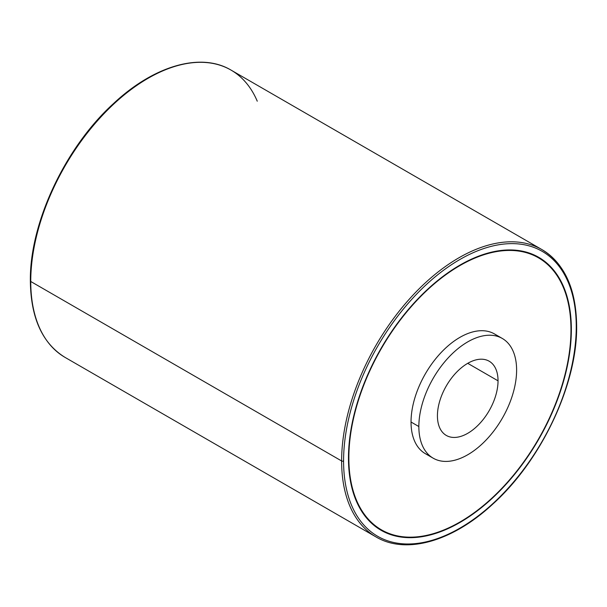 <?xml version="1.0" encoding="UTF-8"?>
<svg xmlns="http://www.w3.org/2000/svg" width="607" height="607" viewBox="0 0 607 607"><rect width="100%" height="100%" fill="white"/><g stroke="black" fill="none" stroke-linecap="round" stroke-linejoin="round"><path stroke-width="0.91" d="M498.165 336.582A69.122 39.91 120 0 0 443.793 349.822A69.122 39.91 120 0 0 411.038 422.024L418.853 426.539A69.122 39.91 120 0 0 467.731 454.757A69.122 39.91 120 0 0 516.61 370.103A69.122 39.91 120 0 0 467.731 341.878A69.122 39.91 120 0 0 418.853 426.539A69.122 39.91 120 0 0 433.17 458.186A69.122 39.91 120 0 0 486.442 439.665A69.122 39.91 120 0 0 516.61 370.103A69.122 39.91 120 0 0 502.293 338.456A69.122 39.91 120 0 0 449.028 356.977A69.122 39.91 120 0 0 418.853 426.539L411.038 422.024A69.122 39.91 120 0 0 429.483 455.538M437.427 415.818A42.854 24.743 -60 0 1 467.731 363.327A42.854 24.743 -60 0 1 498.036 380.824A42.854 24.743 -60 0 1 467.731 433.315A42.854 24.743 -60 0 1 437.427 415.818A42.854 24.743 120 0 0 446.304 435.439A42.854 24.743 120 0 0 479.333 423.952A42.854 24.743 120 0 0 498.036 380.824A42.854 24.743 120 0 0 489.159 361.203A42.854 24.743 120 0 0 456.138 372.683A42.854 24.743 120 0 0 437.427 415.818M467.731 363.327L498.036 380.824L467.731 363.327M541.884 249.568C564.631 263.552 576.218 289.061 576.65 326.073A1.381 0.797 180 0 1 576.248 326.642A164.52 94.988 -60 0 1 459.916 528.136A164.52 94.988 -60 0 1 343.577 460.971A164.52 94.988 -60 0 1 459.916 259.477A164.52 94.988 -60 0 1 576.248 326.642A1.381 0.797 0 0 0 576.65 326.073A1.381 0.797 0 0 0 576.248 325.511A165.901 95.785 120 0 0 541.884 249.568A165.901 95.785 120 0 0 414.042 294.008A165.901 95.785 120 0 0 341.627 460.971L30.752 281.489A165.901 95.785 -60 0 1 103.175 114.533A165.901 95.785 -60 0 1 231.017 70.086A165.901 95.785 120 0 0 103.175 114.533A165.901 95.785 120 0 0 30.752 281.489L341.627 460.971A165.901 95.785 120 0 0 375.983 536.914A165.901 95.785 -60 0 1 341.627 460.971A165.901 95.785 -60 0 1 414.042 294.008A165.901 95.785 -60 0 1 541.884 249.568L231.017 70.086C200.796 52.012 153.821 65.67 113.38 103.676C65.078 147.547 29.591 223.232 30.35 280.927A1.381 0.797 0 0 0 30.752 281.489A1.381 0.797 180 0 1 30.35 280.927A1.381 0.797 0 0 1 30.752 280.358M459.916 265.122A157.608 90.997 120 0 0 348.471 458.148A157.608 90.997 120 0 0 459.916 522.49A157.608 90.997 120 0 0 571.354 329.464A157.608 90.997 120 0 0 459.916 265.122A157.608 90.997 120 0 0 356.954 404.004A157.608 90.997 120 0 0 381.113 530.298A157.608 90.997 120 0 0 459.916 522.49L459.522 522.263L459.916 522.49A157.608 90.997 120 0 0 562.871 383.609A157.608 90.997 120 0 0 538.712 257.315A157.608 90.997 120 0 0 459.916 265.122M576.65 326.073C577.424 384.117 541.482 460.349 492.755 504.129C452.503 541.543 405.992 554.844 375.983 536.914L65.116 357.432A165.901 95.785 -60 0 1 30.752 281.489A165.901 95.785 120 0 0 65.116 357.432C42.369 343.448 30.782 317.939 30.35 280.927M380.164 529.107A157.608 90.997 -60 0 1 377.296 527.87A157.608 90.997 -60 0 0 380.164 529.107M534.706 255.221A157.608 90.997 -60 0 1 537.21 257.087A157.608 90.997 -60 0 0 534.706 255.221M534.433 255.706A157.054 90.678 120 0 0 531.74 253.946A157.054 90.678 -60 0 1 534.433 255.706M374.701 525.935A157.054 90.678 120 0 0 377.577 527.392M576.248 326.642A164.52 94.988 120 0 0 459.916 259.477A164.52 94.988 120 0 0 343.577 460.971A1.381 0.797 180 0 1 341.627 460.971A1.381 0.797 0 0 0 343.577 460.971A164.52 94.988 120 0 0 459.916 528.136A164.52 94.988 120 0 0 576.248 326.642M257.254 101.194A165.901 95.785 120 0 0 231.017 70.086M570.967 329.684A157.054 90.678 120 0 0 538.439 257.793A157.054 90.678 120 0 0 417.411 299.866A157.054 90.678 120 0 0 348.858 457.921L348.471 457.693L348.858 457.921A157.054 90.678 -60 0 1 459.916 265.57A157.054 90.678 -60 0 1 570.967 329.684A157.054 90.678 -60 0 1 459.916 522.035A157.054 90.678 -60 0 1 348.858 457.921A157.054 90.678 120 0 0 381.386 529.82A157.054 90.678 120 0 0 502.414 487.74A157.054 90.678 120 0 0 570.967 329.684M433.17 458.186L425.348 453.672A69.122 39.91 -60 0 1 411.038 422.024A69.122 39.91 -60 0 1 441.206 352.462A69.122 39.91 -60 0 1 494.477 333.941L502.293 338.456M531.846 253.984L538.439 257.793M374.792 526.011L381.386 529.82"/></g></svg>
